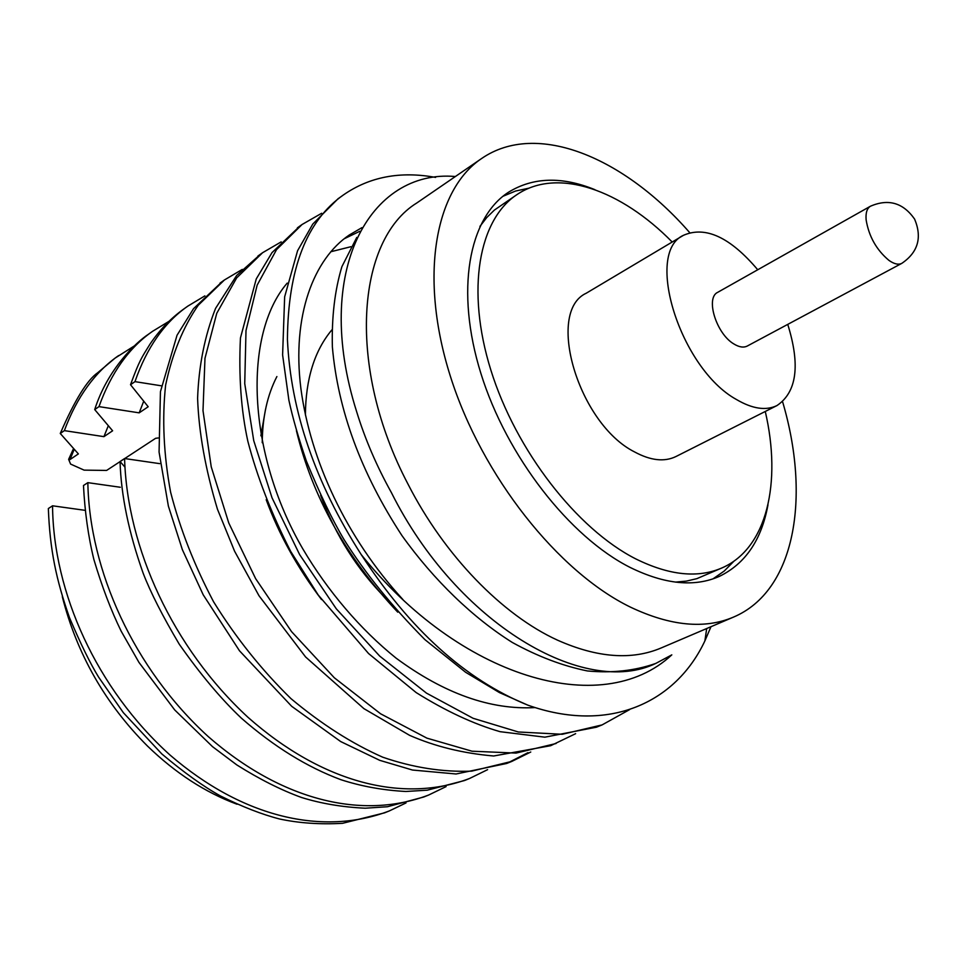 <?xml version="1.0" encoding="UTF-8"?>
<svg xmlns="http://www.w3.org/2000/svg" width="967" height="967" viewBox="0 0 967 967"><rect width="100%" height="100%" fill="white"/><g stroke="black" fill="none" stroke-linecap="round" stroke-linejoin="round"><path stroke-width="1.45" d="M74.241 449.244L70.023 459.555L68.633 459.349L70.603 464.087L84.117 470.131L106.612 470.433L120.053 461.622M68.633 459.349L73.577 448.507M134.28 345.956L115.133 358.068L97.655 372.778C87.187 379.995 74.725 400.241 60.268 433.482L78.375 453.91L70.023 459.555M204.895 295.878L187.864 306.104C164.45 322.349 146.815 347.528 134.969 381.639L130.521 384.721L148.193 406.756L139.175 412.849L98.972 406.623L94.706 409.573L112.619 430.786L103.928 436.649L64.366 430.629L60.268 433.482M187.864 306.104L183.525 309.198C170.748 318.361 159.591 329.977 150.054 344.047C141.52 357.863 139.574 359.978 130.521 384.721M168.923 321.37L152.581 331.306C129.022 347.685 111.145 372.778 98.972 406.623M152.581 331.306L148.398 334.292C136.117 342.342 107.688 368.838 94.706 409.573M118.615 355.578C94.911 372.053 76.828 397.074 64.366 430.629M389.266 810.95L384.576 812.848L342.548 823.316C320.041 824.585 299.069 823.147 279.62 819.001C261.948 814.444 242.258 806.78 220.524 795.998C203.662 786.654 184.081 772.633 161.815 753.934L123.365 712.691L98.658 677.202C90.318 663.676 80.587 643.829 69.491 617.647C56.171 579.753 49.909 549.727 48.35 508.545L52.544 505.801C53.318 592.384 96.362 688.552 169.938 754.961C242.874 817.925 323.268 836.129 389.266 810.95L406.043 802.924M423.751 797.001L387.416 806.744L365.212 808.207C342.258 807.131 321.02 803.553 301.499 797.473C281.083 790.075 259.543 779.233 236.879 764.97L212.498 746.633L174.713 709.947L138.97 662.419L121.177 631.197C111.024 610.395 101.934 586.534 93.908 559.603C88.287 536.649 84.818 511.954 83.476 485.507L87.84 482.654C89.46 570.433 133.639 668.511 208.183 736.54C282.038 801.063 362.83 820.113 428.623 795.043L446.089 786.594M108.316 425.698L103.928 436.649M143.72 401.184L139.175 412.849M52.544 505.801L84.903 510.31M87.84 482.654L120.307 487.259M161.356 385.809L134.969 381.639M237.024 804.23C205.246 792.457 175.39 773.044 147.455 746.028C105.27 703.758 76.889 654.006 62.323 596.772M266.191 499.697C278.847 534.243 297.292 567.532 321.515 599.552M359.881 231.258L344.264 238.74M296.41 430.666C312.256 496.627 346.041 557.137 397.751 612.171M356.799 237.399L341.907 266.638C334.812 290.16 331.633 316.91 332.37 346.899C337.906 410.165 361.09 473.044 401.921 535.537C434.171 580.599 473.153 617.901 512.317 642.463C537.664 656.424 562.685 665.925 587.356 670.941C611.809 673.262 634.425 670.82 655.215 663.628L655.977 663.302M455.36 176.526C370.385 168.959 311.906 270.567 356.618 411.579C365.006 438.982 376.598 465.985 391.393 492.602C457.282 624.416 585.325 698.089 656.109 663.253L671.811 654.864C601.256 720.584 458.672 676.731 361.295 554.695C409.984 629.553 465.465 679.68 527.716 705.1C608.521 733.856 675.667 703.154 704.895 640.879L710.975 626.713M350.948 246.706L330.799 251.746M287.211 283.101C242.995 334.389 246.875 452.616 302.768 548.797C327.753 591.139 360.389 629.372 396.095 658.14C444.119 693.569 490.474 710.056 535.15 707.578M361.9 227.656L349.317 234.981C313.804 258.866 291.708 315.508 300.894 388.553C310.359 459.99 346.065 537.447 402.828 599.455M124.924 467.085L120.053 461.525C121.068 495.479 128.78 532.72 143.176 573.274C150.598 592.505 162.637 616.16 179.27 644.227C200.459 674.41 221.165 699.056 241.375 718.167C273.951 746.621 307.119 767.133 340.88 779.692C361.453 786.352 383.113 790.281 405.886 791.477L427.269 790.184L464.414 780.562M222.277 281.542L193.521 308.678L177.034 335.259L160.437 391.683L159.071 452.072L168.379 506.116L182.352 549.619L203.203 594.802L239.502 650.803L291.683 706.297L340.686 741.556L379.753 760.34L412.474 770.034L456.073 773.987L506.708 763.471L527.982 752.652M260.546 254.2L236.625 275.522L215.568 308.376C204.774 335.658 198.779 365.647 197.594 398.356C198.815 432.382 205.439 469.321 217.454 509.198L234.582 551.202L258.999 595.745L305.584 656.956L363.882 708.618L409.609 735.343C434.969 746.451 463 753.341 493.678 755.989L550.67 745.702L575.643 733.675M299.83 226.145L272.017 252.605L256.267 278.919L240.445 337.979C238.607 375.933 241.073 410.359 247.842 441.242C257.21 477.094 271.497 513.828 290.716 551.456L318.24 595.031L368.56 653.535L416.148 692.565C445.606 710.987 473.588 724.029 500.096 731.681L544.88 737.168L596.409 727.208L602.09 724.912L629.638 709.597M338.353 198.453L312.788 224.054L297.582 250.731L284.649 296.845L282.606 354.925L288.891 400.241C292.578 417.466 298.404 437.749 306.394 461.09C319.859 493.907 332.418 520.089 344.059 539.622C365.212 573.262 392.167 606.611 424.948 639.658L465.635 672.283L499.371 692.553L527.716 705.1M158.189 437.966L155.614 438.305L124.719 458.563M124.598 458.648L120.101 461.585M689.676 232.612C624.44 157.645 536.854 120.367 481.602 158.528L416.862 202.937C356.376 240.07 346.464 367.218 408.001 484.116C444.469 555.65 502.477 615.06 557.476 640.142C597.28 657.838 631.874 660.425 661.283 647.914L733.494 617.103C795.345 590.946 810.866 497.026 782.593 401.752M120.053 461.525L124.586 458.539C127.112 547.564 172.501 647.636 248.035 717.357C322.833 783.536 403.988 803.456 469.503 778.508L487.598 769.659M242.294 269.394L224.429 279.971L198.199 305.294C183.162 327.039 172.295 353.656 165.611 385.156C161.985 418.965 163.653 454.635 170.615 492.191C180.104 528.997 194.427 565.55 213.61 601.837C235.803 637.64 261.586 669.913 290.958 698.621C321.455 724.126 352.048 743.647 382.739 757.197C412.897 767.58 442.548 772.234 471.691 771.146L511.93 761.355L530.762 752.024M281.204 241.871L262.589 252.713L236.661 277.916L216.765 313.272L204.98 358.286L202.997 410.661L211.241 466.856L228.756 522.942L255.626 578.641L291.55 631.632L334.304 677.758L380.599 713.791L426.918 738.147L472.053 751.214L516.052 753.088L556.11 743.502M321.685 213.26L302.067 224.501L276.55 249.619L257.162 285.132L246.005 330.557L244.736 383.597L253.741 440.674L272.017 497.787L299.649 554.635L336.311 608.823L379.705 656.085L426.483 693.134L473.093 718.288L518.336 731.983L562.274 734.279L602.09 724.912M435.597 177.408C400.302 170.954 369.612 176.78 343.515 194.875C306.696 220.512 287.997 268.693 287.429 339.441C290.692 411.12 315.315 482.871 361.295 554.695M481.602 158.528C435.005 189.677 418.735 276.695 450.441 376.477C481.941 476.175 558.297 572.186 630.653 607.228C670.482 626.048 704.762 629.336 733.494 617.103M594.923 189.677C561.851 176.236 533.01 177.118 508.388 192.3C468.741 217.974 455.01 290.559 480.937 373.576C506.72 456.509 569.66 537.048 630.303 567.52C664.812 584.406 694.499 587.356 719.363 576.38C745.376 563.749 761.597 539.876 767.991 504.75M124.586 458.539L159.688 463.64M260.872 435.766L265.55 409.259M262.238 442.741C262.444 417.164 267.327 395.104 276.888 376.562M385.821 598.416C357.149 569.43 335.416 535.053 320.633 495.322M305.403 414.879C305.717 378.943 314.529 350.634 331.826 329.952M713.054 578.834L724.259 571.014L734.001 561.114M529.118 188.13L515.544 191.043L502.925 196.301M675.341 582.11L686.449 581.107L696.893 578.641L722.482 567.702C767.073 547.951 781.807 482.521 765.272 411.458M672.198 242.016C621.104 189.943 557.971 167.279 517.381 194.319L494.427 210.044L486.752 217.539L479.934 226.375M870.445 206.225L717.756 292.3C705.209 297.812 716.317 333.845 733.88 343.962C739.151 347.189 743.611 347.878 747.273 346.041L901.824 263.35C898.452 265.031 894.173 264.051 888.963 260.401C876.477 249.945 868.874 236.431 866.13 219.896C865.562 212.873 867 208.328 870.445 206.225C888.455 198.465 903.178 202.768 914.625 219.134C922.3 237.568 918.034 252.314 901.824 263.35M757.741 269.757C730.206 237.229 705.451 225.746 683.488 235.295C644.167 252.677 680.212 368.608 736.383 399.468C752.386 408.884 765.924 410.902 776.997 405.548C796.844 392.118 800.434 365.067 787.742 324.38M683.488 235.295L586.268 293.206C545.485 311.785 578.266 423.703 634.594 451.94C650.634 460.606 664.426 462.129 675.981 456.521L776.997 405.548M517.381 194.319C478.907 219.11 465.683 289.544 490.873 370.143C515.907 450.67 576.912 529.034 635.73 558.878C669.382 575.498 698.295 578.447 722.482 567.702M423.764 797.001L428.623 795.043M655.215 663.628L656.109 663.253M706.696 628.526L704.883 640.879M464.45 780.55L469.491 778.52M506.72 763.459L511.966 761.343M220.005 283.138L224.513 279.91M257.911 256.05L262.589 252.713M297.365 227.861L302.236 224.38M338.402 198.537L343.515 194.875"/></g></svg>
